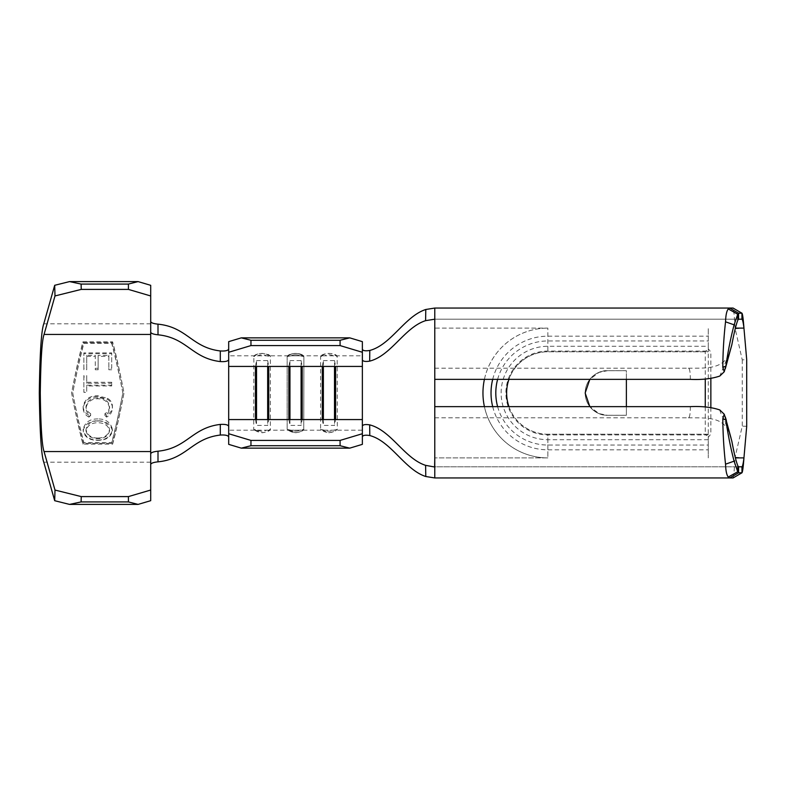 <?xml version="1.0" encoding="UTF-8"?>
<svg xmlns="http://www.w3.org/2000/svg" width="786" height="786" viewBox="0 0 786 786"><rect width="100%" height="100%" fill="white"/><g stroke="black" fill="none" stroke-linecap="round" stroke-linejoin="round"><path stroke-width="0.59" stroke-dasharray="3.93 2.95" d="M287.165 356.569L287.165 429.431L295.664 432.762C300.144 432.084 302.846 431.052 303.769 429.637C302.846 431.052 300.144 432.084 295.664 432.762L287.283 429.637L291.085 430.197C294.043 431.514 297 431.514 299.957 430.197L303.877 429.431C298.316 433.646 292.746 433.646 287.165 429.431L291.085 430.197C294.043 431.514 297 431.514 299.957 430.197L291.085 430.197L299.957 430.197L303.877 429.431C298.316 433.646 292.746 433.646 287.165 429.431L287.165 356.569C292.726 352.354 298.297 352.354 303.877 356.569L303.76 429.637L303.877 356.569L299.957 355.803L291.085 355.803L287.165 356.569C292.726 352.354 298.297 352.354 303.877 356.569L299.957 355.803C297 354.486 294.043 354.486 291.085 355.803L287.165 356.569M111.71 368.29L111.71 352.885L83.856 352.885L83.856 368.29L86.715 368.29L86.715 355.351L95.283 355.351L95.283 368.29L98.142 368.29L98.142 355.351L108.851 355.351L108.851 368.29L111.71 368.29L111.71 353.68L83.856 353.68L83.856 369.784L86.715 369.784L86.715 356.363L95.283 356.363L95.283 369.784L98.142 369.784L98.142 356.363L108.851 356.363L108.851 369.784L111.71 369.784M111.71 382.271L86.715 382.271L86.715 375.541L83.856 375.541L83.856 392.243L86.715 392.243L86.715 385.179L111.71 385.179L111.71 382.271L111.71 383.273L86.715 383.273L86.715 376.897L83.856 376.897L83.856 392.332L86.715 392.332L86.715 385.955L111.71 385.955L111.71 383.273M83.149 430.748C84.868 424.155 89.781 420.834 97.906 420.775C105.992 420.874 110.836 424.253 112.427 430.895C110.865 437.232 105.982 440.376 97.778 440.317C89.525 440.396 84.652 437.203 83.149 430.748L83.149 429.362C84.711 436.525 89.584 440.091 97.778 440.062L97.778 440.317M122.852 392.99C119.138 373.556 115.424 356.765 111.71 342.627L83.856 342.627C80.143 356.765 76.439 373.556 72.725 392.99L72.725 393C76.439 412.414 80.143 429.205 83.856 443.363L111.71 443.363C115.424 429.205 119.138 412.414 122.852 392.99L122.852 392.99C119.138 373.861 115.424 357.325 111.71 343.394L83.856 343.394C80.143 357.325 76.439 373.861 72.725 392.99L72.725 393C76.439 412.119 80.143 428.655 83.856 442.587L111.71 442.587C115.424 428.655 119.138 412.119 122.852 392.99L122.852 392.99M88.975 417.101C85.291 415.195 83.345 412.218 83.149 408.16C84.583 400.526 89.407 396.655 97.621 396.537L107.554 399.337C110.718 401.469 112.339 404.417 112.427 408.18C112.211 412.218 110.266 415.195 106.582 417.101L104.931 415.499C107.78 413.888 109.333 411.481 109.568 408.258C108.458 402.029 104.538 398.866 97.818 398.767C91.196 398.836 87.256 401.96 85.998 408.13C86.175 411.402 87.727 413.858 90.645 415.499L88.975 417.101L88.975 415.234L90.645 413.632L90.645 415.499M626.383 379.363L626.383 370.717L607.45 370.717A22.283 22.283 0 0 0 606.704 370.717L607.45 370.717A22.283 22.283 0 0 0 585.167 392.99A22.283 22.283 0 0 0 607.45 415.263C600.887 416.138 585.698 409.526 585.167 393.364C585.157 377.182 600.121 370.068 606.704 370.717L626.383 370.717L607.45 370.707L599.001 372.387L589.834 379.363M626.383 415.263L607.45 415.263L626.383 415.263L626.383 370.707L607.45 370.707A22.283 22.283 0 0 0 585.167 393A22.283 22.283 0 0 0 607.45 415.283L626.383 415.283L607.45 415.283L599.001 413.613L589.834 406.637M626.383 415.283L626.383 406.637M150.706 332.223L150.706 285.318M150.706 500.682L150.706 453.777M228.687 426.366L228.687 444.355M291.085 355.803C294.043 354.486 297 354.486 299.957 355.803L266.542 355.803C263.585 354.486 260.628 354.486 257.67 355.803L253.75 356.569C259.311 352.354 264.882 352.354 270.463 356.569L266.542 355.803L228.687 355.803L228.687 349.004L228.687 359.634M738.594 466.805L434.776 466.805L434.776 477.947L434.776 308.053L733.014 308.053M434.776 308.053L434.776 328.106L547.852 328.106L547.852 351.784L547.852 328.106L434.776 328.106L434.776 379.353L434.776 319.195L741.955 319.195M738.594 319.195L434.776 319.195M690.334 406.637C690.324 414.075 689.656 417.788 688.33 417.788L434.776 417.788L434.776 466.805L741.955 466.805M733.014 477.947L434.776 477.947L434.776 417.788M688.33 417.788C704.452 418.034 720.624 416.472 727.728 429.539L730.941 437.714M705.268 351.784L547.852 351.784L708.265 351.784L708.265 328.106L708.265 348.679L705.268 351.784L705.268 379.009M710.858 378.449L710.858 352.069L708.265 348.679M710.858 407.551L710.858 434.078L708.265 437.321L708.265 457.894L708.265 351.784M508.955 406.647A41.216 41.216 0 0 0 547.852 434.216L705.268 434.216L708.265 437.321M733.092 477.937C733.731 476.444 734.379 469.763 735.028 457.894L735.107 457.226L743.949 457.894L746.7 426.425L746.7 359.713L742.249 359.841L735.028 328.106C734.379 316.237 733.731 309.556 733.092 308.063M735.107 328.774L743.949 328.106L746.7 359.713M742.249 359.841L742.249 426.159L735.107 457.226M719.789 409.948C720.821 414.281 722.953 417.405 724.957 421.502L727.728 429.539M690.334 379.363C690.324 371.925 689.656 368.212 688.33 368.212L434.776 368.212M688.33 368.212C705.563 368.064 722.707 369.508 729.064 353.818L731.845 344.749M729.064 353.818L719.789 376.052M746.7 426.287L742.249 426.159M362.366 359.791L362.366 341.645M228.687 349.004L228.687 341.645M291.085 430.197L266.542 430.197L270.463 429.431C264.902 433.646 259.331 433.646 253.75 429.431L262.249 432.762C266.719 432.084 269.421 431.052 270.345 429.637L270.345 356.363C268.321 352.128 255.057 353.032 253.858 356.363L253.75 429.431L257.67 430.197C260.628 431.514 263.585 431.514 266.542 430.197L228.687 430.197L228.687 355.803M299.957 355.803L324.51 355.803L320.59 356.569L320.59 429.431L328.951 432.762L334.728 431.337L337.302 429.431C331.741 433.646 326.17 433.646 320.59 429.431L324.51 430.197C327.467 431.514 330.425 431.514 333.382 430.197L337.302 429.431L337.184 356.363C335.16 352.128 321.896 353.032 320.698 356.363L320.59 356.569C326.151 352.354 331.721 352.354 337.302 356.569L333.382 355.803L324.51 355.803C327.467 354.486 330.425 354.486 333.382 355.803L362.366 355.803L362.366 349.141M362.366 444.355L362.366 428.006M362.366 436.859L362.366 430.197L299.957 430.197M288.875 419.567L289.955 425.413L301.097 425.413L302.178 419.567M288.875 366.433L289.955 360.587L289.955 366.433M289.955 419.567L289.955 425.413M289.955 360.587L301.097 360.587L301.097 366.433M301.097 419.567L301.097 425.413M301.097 360.587L302.178 366.433M255.45 419.567L256.531 425.413L267.672 425.413L268.753 419.567M255.45 366.433L256.531 360.587L256.531 366.433M256.531 419.567L256.531 425.413M256.531 360.587L267.672 360.587L267.672 366.433M267.672 419.567L267.672 425.413M267.672 360.587L268.753 366.433M322.289 419.567L323.37 425.413L334.512 425.413L335.593 419.567M322.289 366.433L323.37 360.587L323.37 366.433M323.37 419.567L323.37 425.413M323.37 360.587L334.512 360.587L334.512 366.433M334.512 419.567L334.512 425.413M334.512 360.587L335.593 366.433M112.624 444.149C116.416 429.893 120.199 412.837 123.992 392.99L123.992 392.99C120.199 373.134 116.416 356.087 112.624 341.831L82.943 341.831C79.16 356.087 75.368 373.134 71.585 392.99L71.585 393C75.368 412.837 79.16 429.893 82.943 444.149L112.624 444.149L112.624 443.363C116.416 429.323 120.199 412.532 123.992 392.99L123.992 392.99C120.199 373.438 116.416 356.648 112.624 342.617L82.943 342.617C79.16 356.648 75.368 373.438 71.585 392.99L71.585 393C75.368 412.532 79.16 429.323 82.943 443.363L112.624 443.363M112.624 341.831L112.624 342.617M82.943 341.831L82.943 342.617M82.943 444.149L82.943 443.363M111.71 342.627L111.71 343.394M83.856 342.627L83.856 343.394M83.856 443.363L83.856 442.587M111.71 443.363L111.71 442.587M97.778 440.062C105.874 440.091 110.767 436.574 112.427 429.529C110.826 422.465 105.992 418.928 97.906 418.918L97.906 420.775M97.906 418.918C89.81 418.869 84.898 422.347 83.149 429.362M112.427 429.529L112.427 430.895M85.998 430.826C87.256 435.984 91.176 438.568 97.769 438.568C104.381 438.617 108.321 436.043 109.568 430.826C108.311 425.531 104.42 422.839 97.896 422.74C91.353 422.789 87.393 425.491 85.998 430.826L85.998 429.451C87.393 423.752 91.363 420.913 97.896 420.932L97.896 422.74M97.896 420.932C104.381 420.942 108.272 423.782 109.568 429.451C108.281 435.208 104.351 438.077 97.769 438.048L97.769 438.568M97.769 438.048C91.245 438.038 87.325 435.179 85.998 429.451M109.568 429.451L109.568 430.826M90.645 413.632C87.718 412.021 86.165 409.644 85.998 406.49C87.266 400.673 91.205 397.775 97.818 397.785C104.489 397.775 108.409 400.722 109.568 406.608C109.352 409.693 107.81 412.031 104.931 413.632L106.582 415.234C110.266 413.328 112.211 410.43 112.427 406.539C112.359 402.992 110.738 400.241 107.554 398.305L97.621 395.771C89.457 395.761 84.633 399.347 83.149 406.519L83.149 408.16M83.149 406.519C83.336 410.43 85.281 413.328 88.975 415.234M85.998 406.49L85.998 408.13M97.818 397.785L97.818 398.767M109.568 406.608L109.568 408.258M104.931 413.632L104.931 415.499M106.582 415.234L106.582 417.101M112.427 406.539L112.427 408.18M107.554 398.305L107.554 399.337M97.621 395.771L97.621 396.537M86.715 382.271L86.715 383.273M86.715 375.541L86.715 376.897M111.71 385.179L111.71 385.955M86.715 385.179L86.715 385.955M83.856 375.541L83.856 376.897M111.71 352.885L111.71 353.68M83.856 352.885L83.856 353.68M108.851 368.29L108.851 369.784M108.851 355.351L108.851 356.363M98.142 355.351L98.142 356.363M98.142 368.29L98.142 369.784M95.283 368.29L95.283 369.784M95.283 355.351L95.283 356.363M86.715 355.351L86.715 356.363M86.715 368.29L86.715 369.784M83.856 368.29L83.856 369.784M705.268 406.991L705.268 434.216M708.265 434.216L547.852 434.216L547.852 457.894L434.776 457.894L547.852 457.894L547.852 434.216A41.216 41.216 0 0 1 506.626 393A41.216 41.216 0 0 1 547.852 351.784A41.216 41.216 0 0 0 508.955 379.353M497.626 406.647A52.043 52.043 0 0 0 547.852 445.043L708.265 445.043M708.265 439.718L547.852 439.718A46.718 46.718 0 0 1 501.134 393A46.718 46.718 0 0 1 547.852 346.282L708.265 346.282M492.694 379.353A56.818 56.818 0 0 1 547.852 336.182L708.265 336.182M708.265 434.943L547.852 434.943A41.943 41.943 0 0 1 505.909 393A41.943 41.943 0 0 1 547.852 351.057L708.265 351.057M497.626 379.353A52.043 52.043 0 0 1 547.852 340.957L708.265 340.957M492.694 406.647A56.818 56.818 0 0 0 547.852 449.818L708.265 449.818M484.412 379.353A64.894 64.894 0 0 1 547.852 328.106A64.894 64.894 0 0 0 482.958 393A64.894 64.894 0 0 0 547.852 457.894A64.894 64.894 0 0 1 484.412 406.647M724.957 421.502L726.146 420.274M362.366 430.197L362.366 355.803M228.687 430.197L228.687 436.996M150.706 464.428L150.706 321.572M150.706 323.803L43.77 323.803M150.706 462.197L43.77 462.197M287.283 356.363C288.482 353.032 301.736 352.128 303.769 356.363C301.736 352.128 288.482 353.032 287.283 356.363M725.291 368.752L725.527 367.995"/><path stroke-width="1.18" d="M589.834 406.637L585.167 393L589.834 379.363M626.383 406.637L626.383 379.363M150.706 295.968L128.423 289.405L128.423 284.08L138.071 281.594L150.706 285.318L150.706 332.223C151.099 333.48 153.535 334.345 158.006 334.797C187.137 337.744 191.764 358.2 220.296 361.58C225.327 361.865 228.127 361.216 228.687 359.634L228.687 341.645L241.312 337.852L349.731 337.852L362.366 341.645L362.366 359.791C362.818 361.364 365.244 361.815 369.666 361.138C391.163 355.675 404.554 327.428 425.59 320.659L425.796 309.488L434.776 308.053L434.776 319.195L425.59 320.659M228.687 349.004C228.127 350.595 225.327 351.244 220.296 350.949C191.764 347.569 187.137 327.104 157.996 324.156C153.535 323.694 151.099 322.83 150.706 321.572M157.996 324.156L158.006 334.797M150.706 464.428C151.099 463.17 153.535 462.306 157.996 461.844L158.006 451.203C153.535 451.655 151.099 452.52 150.706 453.777L150.706 500.682L138.071 504.406L69.551 504.406L54.696 500.702L43.77 462.197C41.324 455.399 39.831 432.329 39.3 393C39.831 353.671 41.324 330.601 43.77 323.803L54.696 285.298L69.551 281.594L81.105 284.08L81.253 289.405L54.991 295.939L44.055 334.443C41.982 340.2 40.725 359.723 40.273 393C40.725 426.277 41.982 445.8 44.055 451.557L54.991 490.061L81.253 496.595L81.105 501.92L69.551 504.406M255.45 419.567L268.753 419.567L268.753 366.433L255.45 366.433L255.45 419.567L228.687 419.567L228.687 426.366C228.127 424.784 225.327 424.135 220.296 424.42C191.764 427.8 187.137 448.256 158.006 451.203M220.296 424.42L220.296 435.051C225.327 434.756 228.127 435.405 228.687 436.996M220.296 361.58L220.296 350.949M729.722 308.053L738.594 313.201L741.994 313.211L733.014 308.053L434.776 308.053L434.776 379.353L690.334 379.363C701.927 379.903 711.743 378.793 719.789 376.052L724.23 371.768L731.845 344.749C734.163 332.37 736.177 324.137 737.887 320.049L738.555 319.204L738.575 313.201L737.73 314.243L737.887 320.049M733.092 308.063L741.955 313.201L741.955 319.195L738.594 319.195A24.533 2.142 90 0 0 738.555 319.204M434.776 406.647L690.334 406.637C701.927 406.097 711.743 407.207 719.789 409.948L724.23 414.222L722.825 418.683C722.904 433.567 723.808 448.727 725.537 464.182C725.763 470.853 726.677 475.147 728.278 477.053L729.634 477.947L434.776 477.947L434.776 379.353M730.941 437.714L725.822 419.154L726.726 425.54C728.73 438.293 731.196 450.162 734.104 461.156L737.72 471.747L738.594 472.799L741.955 472.799L733.092 477.937L741.984 472.789L741.955 466.805L738.594 466.805L737.887 465.951C736.187 461.883 734.163 453.65 731.845 441.26L726.146 420.274M737.887 465.951L737.73 471.757L728.278 477.053M738.594 466.805L738.594 472.799L729.722 477.947L733.092 477.937M362.366 428.006L362.366 426.209C362.808 424.637 365.244 424.185 369.666 424.862C391.163 430.325 404.554 458.572 425.59 465.341L434.776 467.031M741.955 466.805C742.623 466.265 743.281 463.298 743.949 457.894L746.7 426.425L746.7 359.575L743.949 328.106L735.382 328.106M710.858 378.449L710.858 407.551M741.955 319.195C742.623 319.725 743.281 322.702 743.949 328.106C743.281 319.057 742.623 314.086 741.955 313.201M735.382 457.894L743.949 457.894C743.281 466.933 742.623 471.905 741.955 472.799M729.634 308.053L728.278 308.947C726.677 310.873 725.763 315.166 725.537 321.818C723.798 337.292 722.894 352.462 722.825 367.317L724.23 371.768M728.278 308.947L737.73 314.243L734.104 324.844C730.597 338.245 727.865 352.01 725.92 366.138M725.822 419.154L724.23 414.222M734.104 461.156L725.537 464.182M725.537 321.818L734.104 324.844M722.825 367.317L725.91 366.158M434.776 466.805L434.776 457.894L434.599 466.805M434.776 328.106L434.776 319.195L434.776 328.106M369.666 424.862L369.803 435.552C391.163 441.201 404.8 469.773 425.796 476.513L425.59 465.341M362.366 349.141C362.827 350.743 365.313 351.185 369.803 350.448C391.163 344.799 404.8 316.227 425.796 309.488M369.803 350.448L369.666 361.138M434.776 477.947L425.796 476.513M369.803 435.552C365.313 434.815 362.837 435.257 362.366 436.859M302.178 366.433L302.178 419.567L288.875 419.567L288.875 366.433L322.289 366.433L322.289 419.567L362.366 419.567L362.366 444.355L349.731 448.148L340.083 445.721L340.083 440.415L362.366 433.725M228.687 426.366L228.687 433.725L250.96 440.415L250.96 445.721L241.312 448.148L349.731 448.148M241.312 448.148L228.687 444.355L228.687 433.725M250.96 445.721L340.083 445.721M250.96 440.415L340.083 440.415M322.289 366.433L335.593 366.433L335.593 419.567M241.312 337.852L250.96 340.279L250.96 345.585L340.083 345.585L340.083 340.279L349.731 337.852M250.96 345.585L228.687 352.275M362.366 352.275L340.083 345.585M250.96 340.279L340.083 340.279M289.955 366.433L289.955 419.567M301.097 366.433L301.097 419.567M256.531 366.433L256.531 419.567M267.672 366.433L267.672 419.567M323.37 366.433L323.37 419.567M334.512 366.433L334.512 419.567M220.296 435.051C191.764 438.431 187.137 458.896 157.996 461.844M138.071 281.594L69.551 281.594M128.423 284.08L81.105 284.08M128.423 289.405L81.253 289.405M138.071 504.406L128.423 501.92L128.423 496.595L81.253 496.595M128.423 496.595L150.706 490.032M128.423 501.92L81.105 501.92M54.696 500.702L54.991 490.061M54.991 295.939L54.696 285.298M705.268 379.009L705.268 406.991M508.955 379.353A41.216 41.216 0 0 0 508.955 406.647M484.412 379.353A64.894 64.894 0 0 0 484.412 406.647M497.626 379.353A52.043 52.043 0 0 0 497.626 406.647M492.694 379.353A56.818 56.818 0 0 0 492.694 406.647M725.91 419.842L722.825 418.683M362.366 359.791L362.366 419.567M302.178 419.567L322.289 419.567M228.687 419.567L228.687 366.433L255.45 366.433M268.753 366.433L288.875 366.433M268.753 419.567L288.875 419.567M335.593 366.433L362.366 366.433M228.687 366.433L228.687 359.634M150.706 332.223L150.706 453.777M150.706 334.443L44.055 334.443M150.706 451.557L44.055 451.557M725.291 368.752L731.845 344.749M725.272 416.914L726.382 420.441"/></g></svg>
